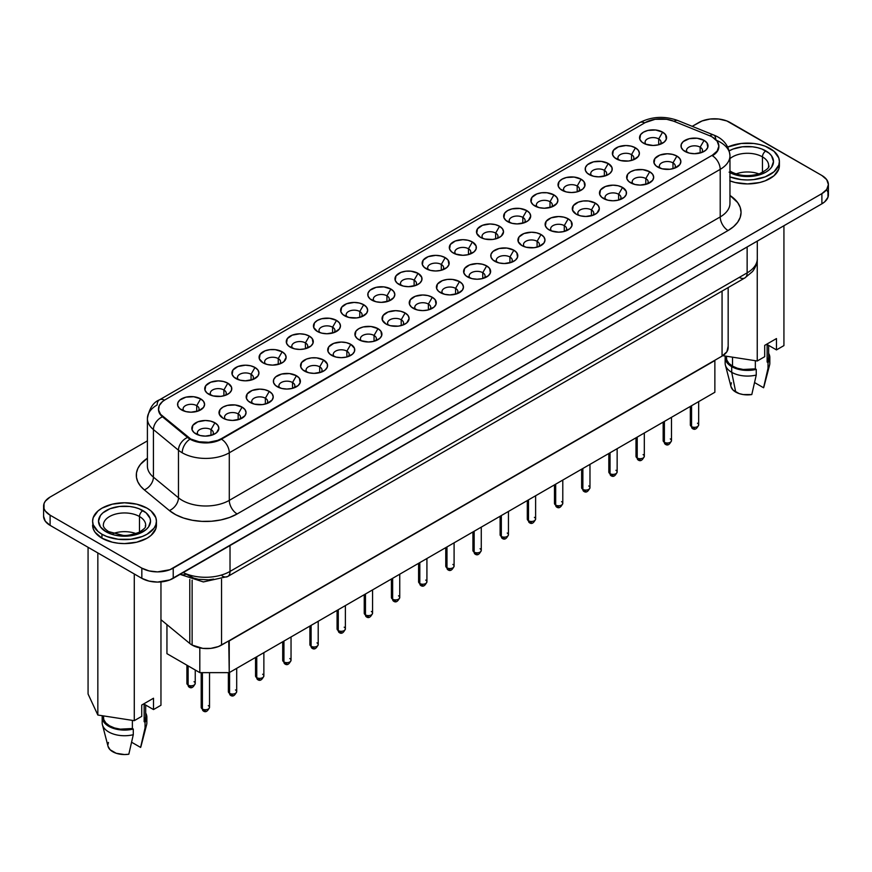 <?xml version="1.0" encoding="UTF-8"?>
<svg xmlns="http://www.w3.org/2000/svg" width="872" height="872" viewBox="0 0 872 872"><rect width="100%" height="100%" fill="white"/><g stroke="black" fill="none" stroke-linecap="round" stroke-linejoin="round"><path stroke-width="1.31" d="M135.945 533.588A21.157 12.219 0 0 0 113.077 533.588A21.157 12.219 180 0 1 135.945 533.588M103.55 523.527A21.157 12.219 180 0 1 117.753 513.597A21.157 12.219 180 0 1 139.476 516.529A21.157 12.219 180 0 1 145.679 525.173C144.142 527.113 148.774 525.936 139.095 532.323C131.541 534.939 126.091 535.931 122.767 535.299L108.553 531.582C103.114 527.942 103.212 525.598 103.354 525.173A21.157 12.219 180 0 1 116.423 513.88A21.157 12.219 180 0 1 139.476 516.529L139.476 532.127L139.476 516.529A4.861 2.801 -60 0 1 142.91 510.589A26.018 15.02 0 0 0 106.122 510.589A26.018 15.02 0 0 0 106.122 531.822A4.861 2.801 -60 0 1 108.553 531.582A4.861 2.801 120 0 0 106.122 531.822L100.476 526.95L98.503 521.205L100.476 515.461L102.885 512.856L110.057 508.714L119.442 506.469L129.59 506.469L134.473 507.33L138.964 508.714L146.147 512.856L150.028 518.273L150.529 521.205L148.545 526.95L146.147 529.544L138.964 533.697L134.473 535.081L124.511 536.226L114.559 535.081L106.122 531.822A26.018 15.02 0 0 0 142.91 531.822A26.018 15.02 0 0 0 142.91 510.589A4.861 2.801 120 0 0 139.476 516.529A21.157 12.219 180 0 1 145.482 526.808M101.948 534.231A31.915 18.421 180 0 1 92.606 521.205A31.915 18.421 180 0 1 112.303 504.18A31.915 18.421 180 0 1 147.085 508.18A31.915 18.421 180 0 1 156.426 521.205A31.915 18.421 180 0 1 136.73 538.22A31.915 18.421 180 0 1 101.948 534.231L101.948 538.198L101.948 534.231L106.787 536.52L118.287 539.278L130.746 539.278L142.245 536.52L147.085 534.231L153.995 528.258L155.815 524.802L156.426 521.205L155.815 517.608L151.052 510.97L147.085 508.18L136.73 504.18L124.511 502.784L112.303 504.18L101.948 508.18L97.98 510.97L93.217 517.608L92.606 521.205L93.217 524.802L97.98 531.44L101.948 534.231M92.606 525.173A31.915 18.421 0 0 0 101.948 538.198L112.303 542.188L118.287 543.234L124.511 543.594L136.73 542.188L147.085 538.198L151.052 535.408L155.815 528.759L156.426 525.173A31.915 18.421 0 0 1 136.73 542.188A31.915 18.421 0 0 1 101.948 538.198L95.037 532.214L93.217 528.759L92.606 521.205M758.913 173.91A21.157 12.219 0 0 0 736.055 173.91A21.157 12.219 180 0 1 758.913 173.91M729.962 172.634A26.018 15.02 0 0 0 766.303 171.904A26.018 15.02 0 0 0 765.878 150.91A4.861 2.801 120 0 0 762.444 156.862A21.157 12.219 180 0 0 729.962 158.65A21.157 12.219 180 0 1 762.444 156.862L762.444 172.46L762.444 156.862A21.157 12.219 180 0 1 768.45 167.141M729.962 171.784A4.861 2.801 -60 0 1 731.521 171.915A4.861 2.801 120 0 0 730.78 171.697M729.755 176.853L741.255 179.61L747.489 179.959L753.713 179.61L765.213 176.853L774.02 171.773L778.783 165.135L779.394 161.538L778.783 157.941L774.02 151.303L765.213 146.213L759.697 144.512L753.713 143.466L741.255 143.466L727.815 147.03A31.915 18.421 180 0 1 770.052 148.513A31.915 18.421 180 0 1 779.394 161.538A31.915 18.421 180 0 1 762.64 177.746A31.915 18.421 180 0 1 729.962 176.929M729.962 180.896A31.915 18.421 0 0 0 762.64 181.714A31.915 18.421 0 0 0 779.394 165.506L778.783 169.092L774.02 175.741L765.213 180.82L759.697 182.52L747.489 183.927L735.27 182.52L729.755 180.82M643.1 454.595A4.164 2.398 180 0 1 644.321 456.296A4.164 2.398 180 0 1 641.748 458.519A4.164 2.398 180 0 1 637.214 457.996A4.164 2.398 120 0 0 638.075 459.904L637.214 457.996A4.164 2.398 0 0 0 641.748 458.519A4.164 2.398 0 0 0 644.321 456.296C642.446 460.449 640.364 461.648 638.075 459.904L640.157 459.697M262.646 674.252A4.164 2.398 180 0 1 263.867 675.953A4.164 2.398 180 0 1 261.295 678.165A4.164 2.398 180 0 1 256.76 677.653A4.164 2.398 120 0 0 257.622 679.55L256.76 677.653A4.164 2.398 0 0 0 261.295 678.165A4.164 2.398 0 0 0 263.867 675.953C261.992 680.095 259.911 681.304 257.622 679.55L259.703 679.353M697.447 423.214A4.164 2.398 180 0 1 698.668 424.915A4.164 2.398 180 0 1 696.096 427.138A4.164 2.398 180 0 1 691.561 426.615A4.164 2.398 120 0 0 692.423 428.523L691.561 426.615A4.164 2.398 0 0 0 696.096 427.138A4.164 2.398 0 0 0 698.668 424.915C696.804 429.068 694.722 430.267 692.423 428.523L694.504 428.316M670.274 438.91A4.164 2.398 180 0 1 671.495 440.611A4.164 2.398 180 0 1 668.922 442.823A4.164 2.398 180 0 1 664.388 442.311A4.164 2.398 120 0 0 665.249 444.208L664.388 442.311A4.164 2.398 0 0 0 668.922 442.823A4.164 2.398 0 0 0 671.495 440.611C669.62 444.753 667.549 445.963 665.249 444.208L667.331 444.012M615.926 470.291A4.164 2.398 180 0 1 617.147 471.992A4.164 2.398 180 0 1 614.575 474.205A4.164 2.398 180 0 1 610.04 473.681A4.164 2.398 120 0 0 610.901 475.589L610.04 473.681A4.164 2.398 0 0 0 614.575 474.205A4.164 2.398 0 0 0 617.147 471.992C615.272 476.134 613.19 477.333 610.901 475.589L612.983 475.382M588.753 485.977A4.164 2.398 180 0 1 589.973 487.677A4.164 2.398 180 0 1 587.401 489.901A4.164 2.398 180 0 1 582.867 489.377A4.164 2.398 120 0 0 583.728 491.285L582.867 489.377A4.164 2.398 0 0 0 587.401 489.901A4.164 2.398 0 0 0 589.973 487.677C588.099 491.83 586.017 493.029 583.728 491.285L585.81 491.078M561.579 501.662A4.164 2.398 180 0 1 562.789 503.362A4.164 2.398 180 0 1 560.227 505.586A4.164 2.398 180 0 1 555.693 505.062A4.164 2.398 120 0 0 556.554 506.97L555.693 505.062A4.164 2.398 0 0 0 560.227 505.586A4.164 2.398 0 0 0 562.789 503.362C560.925 507.515 558.843 508.714 556.554 506.97L558.636 506.763M534.405 517.358A4.164 2.398 180 0 1 535.615 519.058A4.164 2.398 180 0 1 533.054 521.271A4.164 2.398 180 0 1 528.508 520.758A4.164 2.398 120 0 0 529.38 522.655L528.508 520.758A4.164 2.398 0 0 0 533.054 521.271A4.164 2.398 0 0 0 535.615 519.058C533.751 523.2 531.669 524.41 529.38 522.655L531.451 522.459M507.221 533.043A4.164 2.398 180 0 1 508.441 534.743A4.164 2.398 180 0 1 505.869 536.967A4.164 2.398 180 0 1 501.335 536.443A4.164 2.398 120 0 0 502.196 538.351L501.335 536.443A4.164 2.398 0 0 0 505.869 536.967A4.164 2.398 0 0 0 508.441 534.743C506.578 538.896 504.496 540.095 502.196 538.351L504.278 538.144M480.047 548.739A4.164 2.398 180 0 1 481.268 550.439A4.164 2.398 180 0 1 478.695 552.652A4.164 2.398 180 0 1 474.161 552.129A4.164 2.398 120 0 0 475.022 554.036L474.161 552.129A4.164 2.398 0 0 0 478.695 552.652A4.164 2.398 0 0 0 481.268 550.439C479.393 554.581 477.322 555.78 475.022 554.036L477.104 553.829M452.873 564.424A4.164 2.398 180 0 1 454.094 566.124A4.164 2.398 180 0 1 451.522 568.348A4.164 2.398 180 0 1 446.987 567.825A4.164 2.398 120 0 0 447.848 569.732L446.987 567.825A4.164 2.398 0 0 0 451.522 568.348A4.164 2.398 0 0 0 454.094 566.124C452.219 570.277 450.137 571.476 447.848 569.732L449.93 569.525M425.7 580.109A4.164 2.398 180 0 1 426.92 581.809A4.164 2.398 180 0 1 424.348 584.033A4.164 2.398 180 0 1 419.814 583.51A4.164 2.398 120 0 0 420.675 585.417L419.814 583.51A4.164 2.398 0 0 0 424.348 584.033A4.164 2.398 0 0 0 426.92 581.809C425.046 585.962 422.964 587.161 420.675 585.417L422.757 585.21M398.526 595.805A4.164 2.398 180 0 1 399.747 597.505A4.164 2.398 180 0 1 397.174 599.718A4.164 2.398 180 0 1 392.64 599.206A4.164 2.398 120 0 0 393.501 601.102L392.64 599.206A4.164 2.398 0 0 0 397.174 599.718A4.164 2.398 0 0 0 399.747 597.505C397.872 601.647 395.79 602.857 393.501 601.102L395.583 600.906M371.352 611.49A4.164 2.398 180 0 1 372.573 613.19A4.164 2.398 180 0 1 370 615.414A4.164 2.398 180 0 1 365.466 614.891A4.164 2.398 120 0 0 366.327 616.798L365.466 614.891A4.164 2.398 0 0 0 370 615.414A4.164 2.398 0 0 0 372.573 613.19C370.698 617.343 368.616 618.542 366.327 616.798L368.409 616.591M344.178 627.186A4.164 2.398 180 0 1 345.388 628.886A4.164 2.398 180 0 1 342.827 631.099A4.164 2.398 180 0 1 338.282 630.576A4.164 2.398 120 0 0 339.154 632.483L338.282 630.576A4.164 2.398 0 0 0 342.827 631.099A4.164 2.398 0 0 0 345.388 628.886C343.524 633.028 341.443 634.227 339.154 632.483L341.235 632.276M316.994 642.871A4.164 2.398 180 0 1 318.215 644.572A4.164 2.398 180 0 1 315.642 646.795A4.164 2.398 180 0 1 311.108 646.272A4.164 2.398 120 0 0 311.969 648.179L311.108 646.272A4.164 2.398 0 0 0 315.642 646.795A4.164 2.398 0 0 0 318.215 644.572C316.351 648.724 314.269 649.923 311.969 648.179L314.051 647.972M289.82 658.556A4.164 2.398 180 0 1 291.041 660.257A4.164 2.398 180 0 1 288.469 662.48A4.164 2.398 180 0 1 283.934 661.957A4.164 2.398 120 0 0 284.795 663.865L283.934 661.957A4.164 2.398 0 0 0 288.469 662.48A4.164 2.398 0 0 0 291.041 660.257C289.166 664.409 287.095 665.609 284.795 663.865L286.877 663.657M235.473 689.937A4.164 2.398 180 0 1 236.694 691.638A4.164 2.398 180 0 1 234.121 693.861A4.164 2.398 180 0 1 229.587 693.338A4.164 2.398 120 0 0 230.448 695.246L229.587 693.338A4.164 2.398 0 0 0 234.121 693.861A4.164 2.398 0 0 0 236.694 691.638C234.819 695.791 232.737 696.99 230.448 695.246L232.53 695.038M208.299 705.633A4.164 2.398 180 0 1 209.52 707.334A4.164 2.398 180 0 1 206.947 709.546A4.164 2.398 180 0 1 202.413 709.023A4.164 2.398 120 0 0 203.274 710.931L202.413 709.023A4.164 2.398 0 0 0 206.947 709.546A4.164 2.398 0 0 0 209.52 707.334C207.645 711.476 205.563 712.675 203.274 710.931L205.356 710.724M194.02 681.697A4.164 2.398 180 0 1 195.241 683.397A4.164 2.398 180 0 1 192.668 685.621A4.164 2.398 180 0 1 188.134 685.098A4.164 2.398 120 0 0 188.995 687.005L188.134 685.098A4.164 2.398 0 0 0 192.668 685.621A4.164 2.398 0 0 0 195.241 683.397C193.377 687.55 191.295 688.749 188.995 687.005L191.077 686.798M188.134 665.892L188.134 685.098L188.134 665.892M202.413 672.639L202.413 709.023L202.413 672.639M229.587 672.443L229.587 693.338L229.587 672.443M256.76 656.747L256.76 677.653L256.76 656.747M283.934 641.062L283.934 661.957L283.934 641.062M311.108 625.366L311.108 646.272L311.108 625.366M338.282 609.681L338.282 630.576L338.282 609.681M365.466 593.996L365.466 614.891L365.466 593.996M392.64 578.299L392.64 599.206L392.64 578.299M419.814 562.614L419.814 583.51L419.814 562.614M446.987 546.918L446.987 567.825L446.987 546.918M474.161 531.233L474.161 552.129L474.161 531.233M501.335 515.548L501.335 536.443L501.335 515.548M528.508 499.852L528.508 520.758L528.508 499.852M555.693 484.167L555.693 505.062L555.693 484.167M582.867 468.471L582.867 489.377L582.867 468.471M610.04 452.786L610.04 473.681L610.04 452.786M637.214 437.09L637.214 457.996L637.214 437.09M664.388 421.405L664.388 442.311L664.388 421.405M691.561 405.72L691.561 426.615L691.561 405.72M189.791 579.444L189.791 643.471A20.808 12.012 0 0 0 192.123 645.073L192.123 580.174L192.123 645.073A20.808 12.012 180 0 1 189.791 643.471L160.96 619.698L189.791 643.471L189.791 579.444M658.698 138.931A7.979 4.611 0 0 0 648.343 138.474A7.979 4.611 0 0 0 645.978 144.316A7.979 4.611 180 0 1 645.084 142.19A7.979 4.611 180 0 1 650.011 137.94A7.979 4.611 180 0 1 658.698 138.931L658.698 144.763L658.698 138.931A7.979 4.611 180 0 1 661.041 142.19A7.979 4.611 180 0 1 660.137 144.316A7.979 4.611 0 0 0 658.698 138.931L662.622 132.141L658.698 138.931M643.492 143.182L643.492 143.182A13.527 7.815 180 0 1 643.492 132.141A13.527 7.815 180 0 1 662.622 132.141L665.554 134.669L666.328 139.182L664.311 142.005L658.24 144.872L653.063 145.471L645.542 144.153L641.814 142.005L639.786 139.182L640.56 134.669L643.492 132.141L647.885 130.44L655.7 130.004L662.622 132.141A13.527 7.815 180 0 1 662.622 143.182A13.527 7.815 180 0 1 643.492 143.182M631.524 154.627A7.979 4.611 0 0 0 621.169 154.17A7.979 4.611 0 0 0 618.804 160.001A7.979 4.611 180 0 1 617.91 157.887A7.979 4.611 180 0 1 622.826 153.625A7.979 4.611 180 0 1 631.524 154.627L631.524 160.448L631.524 154.627A7.979 4.611 180 0 1 633.857 157.887A7.979 4.611 180 0 1 632.963 160.001A7.979 4.611 0 0 0 631.524 154.627L635.448 147.826L631.524 154.627M616.319 158.868L616.319 158.868A13.527 7.815 180 0 1 616.319 147.826A13.527 7.815 180 0 1 635.448 147.826L638.38 150.365L639.416 153.352L638.38 156.339L633.399 159.849L628.527 161.015L620.711 160.568L614.64 157.69L612.613 154.878L613.387 150.365L618.368 146.856L625.878 145.537L631.056 146.136L635.448 147.826A13.527 7.815 180 0 1 635.448 158.868A13.527 7.815 180 0 1 616.319 158.868L616.319 158.868M604.351 170.312A7.979 4.611 0 0 0 593.996 169.855A7.979 4.611 0 0 0 591.63 175.697A7.979 4.611 180 0 1 590.726 173.572A7.979 4.611 180 0 1 595.652 169.321A7.979 4.611 180 0 1 604.351 170.312L604.351 176.133L604.351 170.312A7.979 4.611 180 0 1 606.683 173.572A7.979 4.611 180 0 1 605.789 175.697A7.979 4.611 0 0 0 604.351 170.312L608.274 163.522L604.351 170.312M589.145 174.564L589.145 174.564A13.527 7.815 180 0 1 589.145 163.522A13.527 7.815 180 0 1 608.274 163.522L611.981 167.511L611.981 170.563L609.953 173.375L606.225 175.534L598.704 176.853L593.527 176.253L587.456 173.375L585.439 170.563L585.439 167.511L587.456 164.699L593.527 161.821L601.342 161.385L608.274 163.522A13.527 7.815 180 0 1 608.274 174.564A13.527 7.815 180 0 1 589.145 174.564M577.177 186.009A7.979 4.611 0 0 0 566.822 185.551A7.979 4.611 0 0 0 564.457 191.382A7.979 4.611 180 0 1 563.552 189.257A7.979 4.611 180 0 1 568.479 185.006A7.979 4.611 180 0 1 577.177 186.009L577.177 191.829L577.177 186.009A7.979 4.611 180 0 1 579.509 189.257A7.979 4.611 180 0 1 578.616 191.382A7.979 4.611 0 0 0 577.177 186.009L581.101 179.207L577.177 186.009M561.971 190.249L561.971 190.249A13.527 7.815 180 0 1 561.971 179.207A13.527 7.815 180 0 1 581.101 179.207L584.033 181.736L584.796 186.248L582.779 189.071L576.708 191.949L571.531 192.538L566.353 191.949L560.282 189.071L558.265 186.248L559.039 181.736L561.971 179.207L566.353 177.517L574.168 177.071L581.101 179.207A13.527 7.815 180 0 1 581.101 190.249A13.527 7.815 180 0 1 561.971 190.249M550.003 201.694A7.979 4.611 0 0 0 539.637 201.236A7.979 4.611 0 0 0 537.283 207.078A7.979 4.611 180 0 1 536.378 204.953A7.979 4.611 180 0 1 541.305 200.691A7.979 4.611 180 0 1 550.003 201.694L550.003 207.514L550.003 201.694A7.979 4.611 180 0 1 552.336 204.953A7.979 4.611 180 0 1 551.431 207.078A7.979 4.611 0 0 0 550.003 201.694L553.927 194.892L550.003 201.694M534.798 205.945A13.527 7.815 180 0 1 534.787 205.945A13.527 7.815 180 0 1 534.798 194.892A13.527 7.815 180 0 1 553.927 194.892L556.859 197.432L557.884 200.418L556.859 203.405L551.878 206.915L544.357 208.234L539.179 207.634L533.108 204.757L531.092 201.944L531.855 197.432L536.847 193.922L541.719 192.756L546.995 192.756L553.927 194.892A13.527 7.815 180 0 1 553.927 205.945A13.527 7.815 180 0 1 534.798 205.945L534.787 205.945M522.818 217.379A7.979 4.611 0 0 0 512.464 216.921A7.979 4.611 0 0 0 510.098 222.763A7.979 4.611 180 0 1 509.204 220.638A7.979 4.611 180 0 1 514.131 216.387A7.979 4.611 180 0 1 522.818 217.379L522.818 223.21L522.818 217.379A7.979 4.611 180 0 1 525.162 220.638A7.979 4.611 180 0 1 524.257 222.763A7.979 4.611 0 0 0 522.818 217.379L526.743 210.588L522.818 217.379M507.613 221.63L507.613 221.63A13.527 7.815 180 0 1 507.613 210.588A13.527 7.815 180 0 1 526.743 210.588L529.675 213.117L530.71 216.103L528.432 220.453L524.693 222.6L517.183 223.919L512.006 223.319L505.934 220.453L503.918 217.629L504.681 213.117L507.613 210.588L512.006 208.888L519.821 208.452L526.743 210.588A13.527 7.815 180 0 1 526.743 221.63A13.527 7.815 180 0 1 507.613 221.63M495.645 233.075A7.979 4.611 0 0 0 485.29 232.617A7.979 4.611 0 0 0 482.925 238.448A7.979 4.611 180 0 1 482.031 236.334A7.979 4.611 180 0 1 486.958 232.072A7.979 4.611 180 0 1 495.645 233.075L495.645 238.895L495.645 233.075A7.979 4.611 180 0 1 497.988 236.334A7.979 4.611 180 0 1 497.084 238.448A7.979 4.611 0 0 0 495.645 233.075L499.569 226.273L495.645 233.075M480.439 237.326A13.527 7.815 180 0 1 480.439 237.315A13.527 7.815 180 0 1 480.439 226.273A13.527 7.815 180 0 1 499.569 226.273L502.501 228.813L503.536 231.799L501.258 236.138L497.52 238.296L492.647 239.462L484.832 239.015L480.439 237.326L476.744 233.325L477.507 228.813L482.488 225.303L490.01 223.984L495.187 224.584L499.569 226.273A13.527 7.815 180 0 1 499.569 237.315A13.527 7.815 180 0 1 480.439 237.326L480.439 237.315M468.471 248.76A7.979 4.611 0 0 0 458.116 248.302A7.979 4.611 0 0 0 455.751 254.144A7.979 4.611 180 0 1 454.857 252.019A7.979 4.611 180 0 1 459.784 247.768A7.979 4.611 180 0 1 468.471 248.76L468.471 254.58L468.471 248.76A7.979 4.611 180 0 1 470.815 252.019A7.979 4.611 180 0 1 469.91 254.144A7.979 4.611 0 0 0 468.471 248.76L472.395 241.969L468.471 248.76M453.266 253.011L453.266 253.011A13.527 7.815 180 0 1 453.266 241.969A13.527 7.815 180 0 1 472.395 241.969L476.101 245.959L476.101 249.011L474.085 251.823L468.013 254.7L462.836 255.3L455.315 253.981L451.587 251.823L449.56 249.011L450.334 244.498L455.315 240.988L462.836 239.68L468.013 240.269L472.395 241.969A13.527 7.815 180 0 1 472.395 253.011A13.527 7.815 180 0 1 453.266 253.011L453.266 253.011M441.297 264.456A7.979 4.611 0 0 0 430.942 263.998A7.979 4.611 0 0 0 428.577 269.83A7.979 4.611 180 0 1 427.683 267.704A7.979 4.611 180 0 1 432.599 263.453A7.979 4.611 180 0 1 441.297 264.456L441.297 270.276L441.297 264.456A7.979 4.611 180 0 1 443.63 267.704A7.979 4.611 180 0 1 442.736 269.83A7.979 4.611 0 0 0 441.297 264.456L445.221 257.654L441.297 264.456M426.092 268.696L426.092 268.696A13.527 7.815 180 0 1 426.092 257.654A13.527 7.815 180 0 1 445.221 257.654L448.154 260.183L448.927 264.696L446.9 267.519L440.829 270.396L435.651 270.985L430.485 270.396L424.413 267.519L422.386 264.696L423.16 260.183L428.141 256.684L435.651 255.365L440.829 255.965L445.221 257.654A13.527 7.815 180 0 1 445.221 268.696A13.527 7.815 180 0 1 426.092 268.696M414.124 280.141A7.979 4.611 0 0 0 403.769 279.683A7.979 4.611 0 0 0 401.403 285.526A7.979 4.611 180 0 1 400.499 283.4A7.979 4.611 180 0 1 405.425 279.138A7.979 4.611 180 0 1 414.124 280.141L414.124 285.962L414.124 280.141A7.979 4.611 180 0 1 416.456 283.4A7.979 4.611 180 0 1 415.563 285.526A7.979 4.611 0 0 0 414.124 280.141L418.048 273.339L414.124 280.141M398.918 284.392L398.918 284.392A13.527 7.815 180 0 1 398.918 273.339A13.527 7.815 180 0 1 418.048 273.339L421.754 277.34L421.754 280.392L419.726 283.204L415.998 285.362L408.478 286.681L403.3 286.081L397.229 283.204L395.212 280.392L395.986 275.879L400.967 272.369L405.84 271.203L411.115 271.203L418.048 273.339A13.527 7.815 180 0 1 418.048 284.392A13.527 7.815 180 0 1 398.918 284.392L398.918 284.392M386.95 295.826A7.979 4.611 0 0 0 376.595 295.368A7.979 4.611 0 0 0 374.23 301.211A7.979 4.611 180 0 1 373.325 299.085A7.979 4.611 180 0 1 378.252 294.834A7.979 4.611 180 0 1 386.95 295.826L386.95 301.658L386.95 295.826A7.979 4.611 180 0 1 389.283 299.085A7.979 4.611 180 0 1 388.389 301.211A7.979 4.611 0 0 0 386.95 295.826L390.874 289.035L386.95 295.826M371.745 300.077L371.745 300.077A13.527 7.815 180 0 1 371.745 289.035A13.527 7.815 180 0 1 390.874 289.035L393.806 291.564L394.831 294.551L393.806 297.548L388.825 301.047L381.304 302.366L376.126 301.767L370.055 298.9L368.038 296.077L368.038 293.036L370.055 290.213L376.126 287.335L383.942 286.899L390.874 289.035A13.527 7.815 180 0 1 390.874 300.077A13.527 7.815 180 0 1 371.745 300.077M359.776 311.522A7.979 4.611 0 0 0 349.421 311.064A7.979 4.611 0 0 0 347.056 316.896A7.979 4.611 180 0 1 346.151 314.781A7.979 4.611 180 0 1 351.078 310.519A7.979 4.611 180 0 1 359.776 311.522L359.776 317.343L359.776 311.522A7.979 4.611 180 0 1 362.109 314.781A7.979 4.611 180 0 1 361.215 316.896A7.979 4.611 0 0 0 359.776 311.522L363.7 304.72L359.776 311.522M344.571 315.773L344.571 315.773A13.527 7.815 180 0 1 344.571 304.72A13.527 7.815 180 0 1 363.7 304.72L366.632 307.26L367.657 310.247L366.632 313.233L361.651 316.743L356.768 317.909L348.953 317.463L342.881 314.585L340.865 311.773L341.639 307.26L346.62 303.75L354.13 302.431L359.308 303.031L363.7 304.72A13.527 7.815 180 0 1 363.7 315.773A13.527 7.815 180 0 1 344.571 315.773M332.592 327.207A7.979 4.611 0 0 0 322.237 326.749A7.979 4.611 0 0 0 319.882 332.592A7.979 4.611 180 0 1 318.978 330.466A7.979 4.611 180 0 1 323.904 326.215A7.979 4.611 180 0 1 332.592 327.207L332.592 333.028L332.592 327.207A7.979 4.611 180 0 1 334.935 330.466A7.979 4.611 180 0 1 334.031 332.592A7.979 4.611 0 0 0 332.592 327.207L336.516 320.416L332.592 327.207M317.386 331.458L317.386 331.458A13.527 7.815 180 0 1 317.386 320.416A13.527 7.815 180 0 1 336.516 320.416L339.459 322.945L340.483 325.932L339.459 328.918L334.467 332.428L326.956 333.747L321.779 333.148L317.386 331.458L313.691 327.458L314.454 322.945L317.386 320.416L321.779 318.716L329.594 318.28L336.516 320.416A13.527 7.815 180 0 1 336.516 331.458A13.527 7.815 180 0 1 317.386 331.458L317.386 331.458M305.418 342.903A7.979 4.611 0 0 0 295.063 342.445A7.979 4.611 0 0 0 292.698 348.277A7.979 4.611 180 0 1 291.804 346.151A7.979 4.611 180 0 1 296.731 341.9A7.979 4.611 180 0 1 305.418 342.903L305.418 348.724L305.418 342.903A7.979 4.611 180 0 1 307.762 346.151A7.979 4.611 180 0 1 306.857 348.277A7.979 4.611 0 0 0 305.418 342.903L309.342 336.102L305.418 342.903M290.213 347.143L290.213 347.143A13.527 7.815 180 0 1 290.213 336.102A13.527 7.815 180 0 1 309.342 336.102L312.274 338.63L313.048 343.143L311.032 345.966L304.96 348.844L299.783 349.432L294.605 348.844L288.534 345.966L286.517 343.143L287.28 338.63L292.262 335.131L299.783 333.812L304.96 334.412L309.342 336.102A13.527 7.815 180 0 1 309.342 347.143A13.527 7.815 180 0 1 290.213 347.143M278.244 358.588A7.979 4.611 0 0 0 267.889 358.13A7.979 4.611 0 0 0 265.524 363.973A7.979 4.611 180 0 1 264.63 361.847A7.979 4.611 180 0 1 269.557 357.585A7.979 4.611 180 0 1 278.244 358.588L278.244 364.409L278.244 358.588A7.979 4.611 180 0 1 280.588 361.847A7.979 4.611 180 0 1 279.683 363.973A7.979 4.611 0 0 0 278.244 358.588L282.168 351.787L278.244 358.588M263.039 362.839L263.039 362.839A13.527 7.815 180 0 1 263.039 351.787A13.527 7.815 180 0 1 282.168 351.787L285.1 354.326L286.136 357.313L283.858 361.651L280.119 363.809L272.609 365.128L267.432 364.529L263.039 362.839L259.333 358.839L260.107 354.326L265.088 350.817L269.971 349.65L275.247 349.65L282.168 351.787A13.527 7.815 180 0 1 282.168 362.839A13.527 7.815 180 0 1 263.039 362.839M251.071 374.273A7.979 4.611 0 0 0 240.716 373.816A7.979 4.611 0 0 0 238.35 379.658A7.979 4.611 180 0 1 237.457 377.532A7.979 4.611 180 0 1 242.372 373.281A7.979 4.611 180 0 1 251.071 374.273L251.071 380.105L251.071 374.273A7.979 4.611 180 0 1 253.403 377.532A7.979 4.611 180 0 1 252.509 379.658A7.979 4.611 0 0 0 251.071 374.273L254.995 367.483L251.071 374.273M235.865 378.524L235.865 378.524A13.527 7.815 180 0 1 235.865 367.483A13.527 7.815 180 0 1 254.995 367.483L257.927 370.011L258.962 372.998L257.927 375.995L252.945 379.494L245.435 380.813L240.258 380.214L234.187 377.347L232.159 374.524L232.933 370.011L237.914 366.513L245.435 365.194L250.602 365.793L254.995 367.483A13.527 7.815 180 0 1 254.995 378.524A13.527 7.815 180 0 1 235.865 378.524L235.865 378.524M223.897 389.969A7.979 4.611 0 0 0 213.542 389.512A7.979 4.611 0 0 0 211.177 395.343A7.979 4.611 180 0 1 210.272 393.228A7.979 4.611 180 0 1 215.199 388.967A7.979 4.611 180 0 1 223.897 389.969L223.897 395.79L223.897 389.969A7.979 4.611 180 0 1 226.23 393.228A7.979 4.611 180 0 1 225.336 395.343A7.979 4.611 0 0 0 223.897 389.969L227.821 383.168L223.897 389.969M208.691 394.22L208.691 394.22A13.527 7.815 180 0 1 208.691 383.168A13.527 7.815 180 0 1 227.821 383.168L231.527 387.168L231.527 390.22L229.5 393.032L225.772 395.19L220.889 396.357L213.073 395.91L207.002 393.032L204.985 390.22L205.759 385.707L210.741 382.198L218.251 380.879L223.428 381.478L227.821 383.168A13.527 7.815 180 0 1 227.821 394.22A13.527 7.815 180 0 1 208.691 394.22M196.723 405.654A7.979 4.611 0 0 0 186.368 405.197A7.979 4.611 0 0 0 184.003 411.039A7.979 4.611 180 0 1 183.098 408.913A7.979 4.611 180 0 1 188.025 404.663A7.979 4.611 180 0 1 196.723 405.654L196.723 411.486L196.723 405.654A7.979 4.611 180 0 1 199.056 408.913A7.979 4.611 180 0 1 198.162 411.039A7.979 4.611 0 0 0 196.723 405.654L200.647 398.864L196.723 405.654M181.518 409.905L181.518 409.905A13.527 7.815 180 0 1 181.518 398.864A13.527 7.815 180 0 1 200.647 398.864L203.579 401.393L204.604 404.379L203.579 407.366L198.598 410.876L191.077 412.194L185.9 411.595L179.828 408.717L177.812 405.905L177.812 402.853L179.828 400.041L185.9 397.163L193.715 396.727L200.647 398.864A13.527 7.815 180 0 1 200.647 409.905A13.527 7.815 180 0 1 181.518 409.905L181.518 409.905M700.151 147.172A7.979 4.611 0 0 0 689.796 146.714A7.979 4.611 0 0 0 687.43 152.556A7.979 4.611 180 0 1 686.526 150.431A7.979 4.611 180 0 1 691.452 146.18A7.979 4.611 180 0 1 700.151 147.172L700.151 153.003L700.151 147.172A7.979 4.611 180 0 1 702.483 150.431A7.979 4.611 180 0 1 701.589 152.556A7.979 4.611 0 0 0 700.151 147.172L704.075 140.381L700.151 147.172M684.945 151.423L684.945 151.423A13.527 7.815 180 0 1 684.945 140.381A13.527 7.815 180 0 1 704.075 140.381L707.007 142.91L707.781 147.423L705.753 150.246L702.025 152.393L694.504 153.712L689.327 153.112L683.256 150.246L681.239 147.423L681.239 144.381L683.256 141.558L689.327 138.692L697.142 138.245L704.075 140.381A13.527 7.815 180 0 1 704.075 151.423A13.527 7.815 180 0 1 684.945 151.423L684.945 151.423M672.977 162.868A7.979 4.611 0 0 0 662.622 162.41A7.979 4.611 0 0 0 660.257 168.242A7.979 4.611 180 0 1 659.352 166.127A7.979 4.611 180 0 1 664.279 161.865A7.979 4.611 180 0 1 672.977 162.868L672.977 168.688L672.977 162.868A7.979 4.611 180 0 1 675.309 166.127A7.979 4.611 180 0 1 674.416 168.252A7.979 4.611 0 0 0 672.977 162.868L676.901 156.066L672.977 162.868M657.771 167.119L657.771 167.119A13.527 7.815 180 0 1 657.771 156.066A13.527 7.815 180 0 1 676.901 156.066L679.833 158.606L680.858 161.593L679.833 164.579L674.852 168.089L669.969 169.255L662.153 168.808L656.082 165.931L654.065 163.119L654.839 158.606L659.821 155.096L667.331 153.777L672.508 154.377L676.901 156.066A13.527 7.815 180 0 1 676.901 167.119A13.527 7.815 180 0 1 657.771 167.119M645.803 178.553A7.979 4.611 0 0 0 635.437 178.095A7.979 4.611 0 0 0 633.083 183.938A7.979 4.611 180 0 1 632.178 181.812A7.979 4.611 180 0 1 637.105 177.561A7.979 4.611 180 0 1 645.803 178.553L645.803 184.384L645.803 178.553A7.979 4.611 180 0 1 648.136 181.812A7.979 4.611 180 0 1 647.231 183.938A7.979 4.611 0 0 0 645.803 178.553L649.727 171.762L645.803 178.553M630.598 182.804A13.527 7.815 180 0 1 630.587 182.804A13.527 7.815 180 0 1 630.598 171.762A13.527 7.815 180 0 1 649.727 171.762L652.659 174.291L653.684 177.278L652.659 180.275L647.678 183.774L640.157 185.093L634.98 184.493L628.908 181.616L626.892 178.804L627.655 174.291L630.598 171.762L634.98 170.062L642.795 169.626L649.727 171.762A13.527 7.815 180 0 1 649.727 182.804A13.527 7.815 180 0 1 630.598 182.804M618.619 194.249A7.979 4.611 0 0 0 608.264 193.791A7.979 4.611 0 0 0 605.898 199.623A7.979 4.611 180 0 1 605.005 197.497A7.979 4.611 180 0 1 609.931 193.246A7.979 4.611 180 0 1 618.619 194.249L618.619 200.07L618.619 194.249A7.979 4.611 180 0 1 620.962 197.497A7.979 4.611 180 0 1 620.057 199.623A7.979 4.611 0 0 0 618.619 194.249L622.543 187.447L618.619 194.249M603.413 198.489L603.413 198.489A13.527 7.815 180 0 1 603.413 187.447A13.527 7.815 180 0 1 622.543 187.447L626.249 191.448L626.249 194.5L624.232 197.312L618.161 200.189L612.983 200.778L607.806 200.189L601.735 197.312L599.718 194.5L600.481 189.987L605.462 186.477L612.983 185.158L618.161 185.758L622.543 187.447A13.527 7.815 180 0 1 622.543 198.489A13.527 7.815 180 0 1 603.413 198.489L603.413 198.489M591.445 209.934A7.979 4.611 0 0 0 581.09 209.476A7.979 4.611 0 0 0 578.725 215.319A7.979 4.611 180 0 1 577.831 213.193A7.979 4.611 180 0 1 582.758 208.931A7.979 4.611 180 0 1 591.445 209.934L591.445 215.755L591.445 209.934A7.979 4.611 180 0 1 593.788 213.193A7.979 4.611 180 0 1 592.884 215.319A7.979 4.611 0 0 0 591.445 209.934L595.369 203.132L591.445 209.934M576.239 214.185L576.239 214.185A13.527 7.815 180 0 1 576.239 203.132A13.527 7.815 180 0 1 595.369 203.132L598.301 205.672L599.337 208.659L597.058 212.997L593.32 215.155L585.81 216.474L580.632 215.875L576.239 214.185L572.544 210.185L573.307 205.672L578.289 202.162L583.172 200.996L588.447 200.996L595.369 203.132A13.527 7.815 180 0 1 595.369 214.185A13.527 7.815 180 0 1 576.239 214.185M564.271 225.619A7.979 4.611 0 0 0 553.916 225.161A7.979 4.611 0 0 0 551.551 231.004A7.979 4.611 180 0 1 550.657 228.878A7.979 4.611 180 0 1 555.584 224.627A7.979 4.611 180 0 1 564.271 225.619L564.271 231.451L564.271 225.619A7.979 4.611 180 0 1 566.615 228.878A7.979 4.611 180 0 1 565.71 231.004A7.979 4.611 0 0 0 564.271 225.619L568.195 218.828L564.271 225.619M549.066 229.87L549.066 229.87A13.527 7.815 180 0 1 549.066 218.828A13.527 7.815 180 0 1 568.195 218.828L571.127 221.357L571.901 225.87L569.885 228.693L563.813 231.56L558.636 232.159L551.115 230.84L547.387 228.693L545.36 225.87L546.134 221.357L551.115 217.858L558.636 216.539L563.813 217.139L568.195 218.828A13.527 7.815 180 0 1 568.195 229.87A13.527 7.815 180 0 1 549.066 229.87L549.066 229.87M537.098 241.315A7.979 4.611 0 0 0 526.743 240.857A7.979 4.611 0 0 0 524.377 246.7A7.979 4.611 180 0 1 523.483 244.574A7.979 4.611 180 0 1 528.399 240.312A7.979 4.611 180 0 1 537.098 241.315L537.098 247.136L537.098 241.315A7.979 4.611 180 0 1 539.43 244.574A7.979 4.611 180 0 1 538.536 246.7A7.979 4.611 0 0 0 537.098 241.315L541.022 234.514L537.098 241.315M521.892 245.566L521.892 245.566A13.527 7.815 180 0 1 521.892 234.514A13.527 7.815 180 0 1 541.022 234.514L543.954 237.053L544.989 240.04L543.954 243.026L538.972 246.536L534.1 247.703L526.285 247.256L521.892 245.566L518.186 241.566L518.96 237.053L523.941 233.543L531.451 232.225L536.629 232.824L541.022 234.514A13.527 7.815 180 0 1 541.022 245.566A13.527 7.815 180 0 1 521.892 245.566L521.892 245.566M509.924 257A7.979 4.611 0 0 0 499.569 256.542A7.979 4.611 0 0 0 497.204 262.385A7.979 4.611 180 0 1 496.299 260.259A7.979 4.611 180 0 1 501.226 256.008A7.979 4.611 180 0 1 509.924 257L509.924 262.832L509.924 257A7.979 4.611 180 0 1 512.256 260.259A7.979 4.611 180 0 1 511.363 262.385A7.979 4.611 0 0 0 509.924 257L513.848 250.21L509.924 257M494.718 261.251L494.718 261.251A13.527 7.815 180 0 1 494.718 250.21A13.527 7.815 180 0 1 513.848 250.21L516.78 252.738L517.554 257.251L515.526 260.063L511.799 262.221L504.278 263.54L499.1 262.941L493.029 260.063L491.012 257.251L491.012 254.21L493.029 251.387L499.1 248.509L506.915 248.073L513.848 250.21A13.527 7.815 180 0 1 513.848 261.251A13.527 7.815 180 0 1 494.718 261.251M482.75 272.696A7.979 4.611 0 0 0 472.395 272.238A7.979 4.611 0 0 0 470.03 278.07A7.979 4.611 180 0 1 469.125 275.944A7.979 4.611 180 0 1 474.052 271.693A7.979 4.611 180 0 1 482.75 272.696L482.75 278.517L482.75 272.696A7.979 4.611 180 0 1 485.083 275.944A7.979 4.611 180 0 1 484.189 278.07A7.979 4.611 0 0 0 482.75 272.696L486.674 265.895L482.75 272.696M467.545 276.936L467.545 276.936A13.527 7.815 180 0 1 467.545 265.895A13.527 7.815 180 0 1 486.674 265.895L489.606 268.434L490.369 272.947L488.353 275.759L482.281 278.637L477.104 279.225L471.926 278.637L465.855 275.759L463.839 272.947L464.613 268.434L469.594 264.925L477.104 263.606L482.281 264.205L486.674 265.895A13.527 7.815 180 0 1 486.674 276.936A13.527 7.815 180 0 1 467.545 276.936L467.545 276.936M455.576 288.381A7.979 4.611 0 0 0 445.211 287.923A7.979 4.611 0 0 0 442.856 293.766A7.979 4.611 180 0 1 441.951 291.64A7.979 4.611 180 0 1 446.878 287.378A7.979 4.611 180 0 1 455.576 288.381L455.576 294.202L455.576 288.381A7.979 4.611 180 0 1 457.909 291.64A7.979 4.611 180 0 1 457.015 293.766A7.979 4.611 0 0 0 455.576 288.381L459.5 281.58L455.576 288.381M440.371 292.632L440.371 292.632A13.527 7.815 180 0 1 440.371 281.58A13.527 7.815 180 0 1 459.5 281.58L462.433 284.119L463.457 287.106L462.433 290.093L457.451 293.602L449.93 294.921L444.753 294.322L438.681 291.444L436.665 288.632L437.428 284.119L442.42 280.61L447.292 279.443L452.568 279.443L459.5 281.58A13.527 7.815 180 0 1 459.5 292.632A13.527 7.815 180 0 1 440.371 292.632L440.371 292.632M428.392 304.066A7.979 4.611 0 0 0 418.037 303.609A7.979 4.611 0 0 0 415.672 309.451A7.979 4.611 180 0 1 414.778 307.326A7.979 4.611 180 0 1 419.705 303.075A7.979 4.611 180 0 1 428.392 304.066L428.392 309.898L428.392 304.066A7.979 4.611 180 0 1 430.735 307.326A7.979 4.611 180 0 1 429.831 309.451A7.979 4.611 0 0 0 428.392 304.066L432.316 297.276L428.392 304.066M413.186 308.317L413.186 308.317A13.527 7.815 180 0 1 413.186 297.276A13.527 7.815 180 0 1 432.316 297.276L435.259 299.805L436.022 304.317L434.005 307.14L427.934 310.018L422.757 310.606L417.579 310.018L411.508 307.14L409.491 304.317L410.254 299.805L415.236 296.306L422.757 294.987L427.934 295.586L432.316 297.276A13.527 7.815 180 0 1 432.316 308.317A13.527 7.815 180 0 1 413.186 308.317M401.218 319.762A7.979 4.611 0 0 0 390.863 319.305A7.979 4.611 0 0 0 388.498 325.147A7.979 4.611 180 0 1 387.604 323.022A7.979 4.611 180 0 1 392.531 318.76A7.979 4.611 180 0 1 401.218 319.762L401.218 325.583L401.218 319.762A7.979 4.611 180 0 1 403.562 323.022A7.979 4.611 180 0 1 402.657 325.147A7.979 4.611 0 0 0 401.218 319.762L405.142 312.961L401.218 319.762M386.013 324.013L386.013 324.013A13.527 7.815 180 0 1 386.013 312.961A13.527 7.815 180 0 1 405.142 312.961L408.074 315.5L409.11 318.487L406.832 322.825L403.093 324.983L398.221 326.15L390.405 325.703L386.013 324.013L382.318 320.013L383.081 315.5L388.062 311.991L395.583 310.672L400.76 311.271L405.142 312.961A13.527 7.815 180 0 1 405.142 324.013A13.527 7.815 180 0 1 386.013 324.013L386.013 324.013M374.044 335.448A7.979 4.611 0 0 0 363.689 334.99A7.979 4.611 0 0 0 361.324 340.832A7.979 4.611 180 0 1 360.43 338.707A7.979 4.611 180 0 1 365.357 334.456A7.979 4.611 180 0 1 374.044 335.448L374.044 341.279L374.044 335.448A7.979 4.611 180 0 1 376.388 338.707A7.979 4.611 180 0 1 375.483 340.832A7.979 4.611 0 0 0 374.044 335.448L377.968 328.657L374.044 335.448M358.839 339.699L358.839 339.699A13.527 7.815 180 0 1 358.839 328.657A13.527 7.815 180 0 1 377.968 328.657L380.901 331.186L381.674 335.698L379.658 338.51L373.587 341.388L368.409 341.988L360.888 340.669L357.16 338.51L355.133 335.698L355.907 331.186L358.839 328.657L363.232 326.956L371.047 326.52L377.968 328.657A13.527 7.815 180 0 1 377.968 339.699A13.527 7.815 180 0 1 358.839 339.699M346.871 351.144A7.979 4.611 0 0 0 336.516 350.686A7.979 4.611 0 0 0 334.15 356.517A7.979 4.611 180 0 1 333.257 354.392A7.979 4.611 180 0 1 338.173 350.141A7.979 4.611 180 0 1 346.871 351.144L346.871 356.964L346.871 351.144A7.979 4.611 180 0 1 349.203 354.392A7.979 4.611 180 0 1 348.31 356.517A7.979 4.611 0 0 0 346.871 351.144L350.795 344.342L346.871 351.144M331.665 355.384L331.665 355.384A13.527 7.815 180 0 1 331.665 344.342A13.527 7.815 180 0 1 350.795 344.342L354.501 348.342L354.501 351.394L352.473 354.206L346.402 357.084L341.235 357.673L336.058 357.084L329.987 354.206L327.959 351.394L328.733 346.882L333.714 343.372L341.235 342.053L346.402 342.652L350.795 344.342A13.527 7.815 180 0 1 350.795 355.384A13.527 7.815 180 0 1 331.665 355.384M319.697 366.829A7.979 4.611 0 0 0 309.342 366.371A7.979 4.611 0 0 0 306.977 372.213A7.979 4.611 180 0 1 306.072 370.088A7.979 4.611 180 0 1 310.999 365.826A7.979 4.611 180 0 1 319.697 366.829L319.697 372.649L319.697 366.829A7.979 4.611 180 0 1 322.03 370.088A7.979 4.611 180 0 1 321.136 372.213A7.979 4.611 0 0 0 319.697 366.829L323.621 360.027L319.697 366.829M304.492 371.08L304.492 371.08A13.527 7.815 180 0 1 304.492 360.027A13.527 7.815 180 0 1 323.621 360.027L327.327 364.027L327.327 367.079L325.3 369.892L321.572 372.05L314.051 373.369L308.873 372.769L302.802 369.892L300.786 367.079L301.559 362.567L306.541 359.057L311.413 357.891L316.689 357.891L323.621 360.027A13.527 7.815 180 0 1 323.621 371.08A13.527 7.815 180 0 1 304.492 371.08L304.492 371.08M292.523 382.514A7.979 4.611 0 0 0 282.168 382.056A7.979 4.611 0 0 0 279.803 387.898A7.979 4.611 180 0 1 278.898 385.773A7.979 4.611 180 0 1 283.825 381.522A7.979 4.611 180 0 1 292.523 382.514L292.523 388.345L292.523 382.514A7.979 4.611 180 0 1 294.856 385.773A7.979 4.611 180 0 1 293.962 387.898A7.979 4.611 0 0 0 292.523 382.514L296.447 375.723L292.523 382.514M277.318 386.765L277.318 386.765A13.527 7.815 180 0 1 277.318 375.723A13.527 7.815 180 0 1 296.447 375.723L299.379 378.252L300.142 382.764L298.126 385.588L292.055 388.465L286.877 389.054L281.7 388.465L275.628 385.588L273.612 382.764L273.612 379.723L275.628 376.9L281.7 374.034L289.515 373.587L296.447 375.723A13.527 7.815 180 0 1 296.447 386.765A13.527 7.815 180 0 1 277.318 386.765M265.35 398.21A7.979 4.611 0 0 0 254.995 397.752A7.979 4.611 0 0 0 252.629 403.594A7.979 4.611 180 0 1 251.725 401.469A7.979 4.611 180 0 1 256.651 397.207A7.979 4.611 180 0 1 265.35 398.21L265.35 404.03L265.35 398.21A7.979 4.611 180 0 1 267.682 401.469A7.979 4.611 180 0 1 266.788 403.594A7.979 4.611 0 0 0 265.35 398.21L269.274 391.408L265.35 398.21M250.144 402.461L250.144 402.461A13.527 7.815 180 0 1 250.144 391.408A13.527 7.815 180 0 1 269.274 391.408L272.206 393.948L273.23 396.934L272.206 399.921L267.224 403.431L262.341 404.597L254.526 404.15L248.455 401.273L246.438 398.46L247.212 393.948L252.193 390.438L259.703 389.119L264.881 389.719L269.274 391.408A13.527 7.815 180 0 1 269.274 402.461A13.527 7.815 180 0 1 250.144 402.461L250.144 402.461M238.165 413.895A7.979 4.611 0 0 0 227.81 413.437A7.979 4.611 0 0 0 225.456 419.279A7.979 4.611 180 0 1 224.551 417.154A7.979 4.611 180 0 1 229.478 412.903A7.979 4.611 180 0 1 238.165 413.895L238.165 419.726L238.165 413.895A7.979 4.611 180 0 1 240.509 417.154A7.979 4.611 180 0 1 239.604 419.279A7.979 4.611 0 0 0 238.165 413.895L242.089 407.104L238.165 413.895M222.96 418.146L222.96 418.146A13.527 7.815 180 0 1 222.96 407.104A13.527 7.815 180 0 1 242.089 407.104L245.032 409.633L246.057 412.62L245.032 415.617L240.04 419.116L232.53 420.435L227.352 419.835L222.96 418.146L219.264 414.146L220.027 409.633L222.96 407.104L227.352 405.404L235.168 404.968L242.089 407.104A13.527 7.815 180 0 1 242.1 418.146A13.527 7.815 180 0 1 222.96 418.146L222.96 418.146M210.991 429.591A7.979 4.611 0 0 0 200.636 429.133A7.979 4.611 0 0 0 198.271 434.965A7.979 4.611 180 0 1 197.377 432.839A7.979 4.611 180 0 1 202.304 428.588A7.979 4.611 180 0 1 210.991 429.591L210.991 435.411L210.991 429.591A7.979 4.611 180 0 1 213.335 432.839A7.979 4.611 180 0 1 212.43 434.965A7.979 4.611 0 0 0 210.991 429.591L214.915 422.789L210.991 429.591M195.786 433.831L195.786 433.831A13.527 7.815 180 0 1 195.786 422.789A13.527 7.815 180 0 1 214.915 422.789L217.847 425.329L218.883 428.316L216.605 432.654L212.866 434.812L205.356 436.12L200.179 435.531L194.107 432.654L192.091 429.842L192.854 425.329L197.835 421.819L205.356 420.5L210.534 421.1L214.915 422.789A13.527 7.815 180 0 1 214.915 433.831A13.527 7.815 180 0 1 195.786 433.831M147.401 418.462A33.3 19.228 0 0 0 153.418 429.558A11.096 7.423 -50.5 0 1 162.508 416.827L162.508 416.26A22.203 12.818 180 0 1 158.497 408.903A22.203 12.818 180 0 1 165.004 399.845L645.193 122.603A22.203 12.818 180 0 1 673.62 121.164L709.394 135.629A22.203 12.818 180 0 1 712.359 137.068A22.203 12.818 0 0 0 709.394 135.629L673.62 121.164L666.633 119.29L655.144 119.29L645.193 122.603L165.004 399.845L162.508 401.556L159.249 405.589L158.584 410.025L160.579 414.32L190.75 439.008L199.067 441.777L208.648 442.268L217.673 440.371L221.444 438.616L712.359 155.194L717.176 151.03L718.866 146.125L717.176 141.22L712.359 137.068A22.203 12.818 180 0 1 718.866 146.125A22.203 12.818 180 0 1 712.359 155.194L221.444 439.183A22.203 12.818 180 0 1 190.052 439.183A22.203 12.818 180 0 1 187.567 437.472A11.096 7.423 129.5 0 0 178.466 450.214A33.3 19.228 0 0 0 182.204 452.786A11.096 6.409 -60 0 1 190.052 439.183A11.096 6.409 120 0 0 182.204 452.786A33.3 19.228 180 0 1 178.466 450.214L153.418 429.558A33.3 19.228 180 0 1 147.401 418.538A33.3 19.228 180 0 1 157.156 404.935A11.096 6.409 60 0 1 159.445 399.856A11.096 6.409 60 0 1 164.503 400.139A11.096 6.409 -120 0 0 159.445 399.856C153.276 402.243 149.254 408.467 147.401 418.538L147.401 466.117A33.3 19.228 0 0 0 153.418 477.137L153.418 429.558L153.418 477.137L178.466 497.792L178.466 450.214L178.466 497.792A33.3 19.228 0 0 0 229.292 500.365L229.292 452.786A33.3 19.228 180 0 1 182.204 452.786A33.3 19.228 0 0 0 229.292 452.786L229.292 500.365L720.207 216.932A33.3 19.228 0 0 0 729.962 203.34L729.962 155.761A33.3 19.228 180 0 1 720.207 169.353L229.292 452.786A11.096 6.409 -120 0 0 221.444 439.183A11.096 6.409 60 0 1 229.292 452.786L720.207 169.353L720.207 216.932L720.207 169.353A11.096 6.409 -120 0 0 712.359 155.761A11.096 6.409 60 0 1 720.207 169.353A33.3 19.228 0 0 0 729.962 155.489M147.401 466.04A33.3 19.228 0 0 0 153.418 477.137A11.096 7.423 -50.5 0 1 144.327 489.879A44.396 25.637 180 0 1 147.401 458.225L140.457 464.34L137.809 468.537L136.468 472.94L136.468 477.409L137.809 481.813L140.457 486.009L144.327 489.879L169.375 510.534L175.752 514.731L183.545 518.033L192.396 520.279L201.879 521.369L211.536 521.238L220.932 519.919L229.598 517.445L237.14 513.957L728.066 230.524L733.581 226.644L737.679 222.207L740.208 217.4L741.069 212.397L740.208 207.394L737.679 202.587L729.962 195.448A44.396 25.637 180 0 1 728.066 230.524A11.096 6.409 60 0 1 720.207 216.932A33.3 19.228 0 0 0 729.962 203.34M716.424 140.283A33.3 19.228 180 0 1 720.207 142.169A33.3 19.228 180 0 1 729.962 155.761C728.927 145.668 723.466 138.735 713.558 134.964A11.096 5.199 -68 0 1 715.759 139.585M725.144 357.52L725.144 363.177A22.334 12.895 0 0 0 731.695 372.3A22.334 12.895 180 0 1 725.395 365.096L731.019 386.699A16.644 9.614 0 0 0 735.717 392.062L731.695 372.3L731.695 366.632A22.334 12.895 180 0 1 725.144 357.52A22.334 12.895 180 0 1 725.297 356.048L725.558 359.962L727.76 363.57L731.695 366.632L737.004 368.911L743.249 370.175L749.855 370.338L756.253 369.379L755.348 368.856L755.348 360.703L755.348 368.856L743.238 369.477L737.461 368.267L732.524 366.153L732.524 357.171L732.524 366.153A21.157 12.219 0 0 0 755.348 368.856L756.253 369.379A22.334 12.895 180 0 1 731.695 366.632L731.695 372.3A22.334 12.895 0 0 0 756.253 375.036L756.253 369.379L756.253 375.036A22.334 12.895 180 0 1 731.695 372.3L735.717 392.062A16.644 9.614 0 0 0 751.795 394.558L756.253 375.036L751.795 394.558L743.173 394.558L739.162 393.599L733.069 390.078L730.998 386.623M726.322 356.212L726.322 357.52A21.157 12.219 0 0 0 732.524 366.153L728.85 363.308L726.758 359.973L726.409 356.43M141.002 746.29L145.057 727.913L140.599 747.424A16.644 9.614 0 0 0 140.981 746.367L146.605 724.763A22.334 12.895 180 0 1 145.057 727.913A22.334 12.895 0 0 0 146.856 722.844L146.856 717.187A22.334 12.895 180 0 1 145.057 722.245L145.057 727.913L145.057 722.245L146.725 718.55L145.679 713.045A22.334 12.895 180 0 1 146.856 717.187M145.679 717.067L144.153 721.722L144.153 704.173L153.505 709.568L160.96 705.263L160.96 581.929L160.96 705.263L153.505 709.568L144.153 704.173L144.153 721.722A21.157 12.219 0 0 0 145.679 717.187L145.679 705.045M141.733 716.359L134.277 720.664L97.838 715.029L88.072 693.992L88.072 547.289L88.072 693.992L97.838 715.029L97.838 552.924L97.838 715.029L134.277 720.664L134.277 573.972L134.277 720.664L141.733 716.359L141.733 705.034L141.733 716.359M153.505 698.232L141.733 705.034L153.505 698.232L153.505 709.568L153.505 698.232M103.354 715.879L103.354 717.187A21.157 12.219 0 0 0 132.381 728.523L132.381 720.37L132.381 728.523L120.271 729.156L114.483 727.946L109.556 725.82L105.883 722.975L103.79 719.64L103.441 716.097M144.153 721.722L145.057 722.245L144.153 721.722M102.318 715.727L102.58 719.629L104.782 723.237L108.717 726.3L114.036 728.578L120.271 729.842L126.887 730.006L133.285 729.047L132.381 728.523L133.285 729.047A22.334 12.895 180 0 1 102.177 717.187A22.334 12.895 180 0 1 102.318 715.727M102.177 717.187L102.177 722.844A22.334 12.895 0 0 0 133.285 734.704L133.285 729.047L133.285 734.704A22.334 12.895 180 0 1 102.427 724.763L108.052 746.367A16.644 9.614 0 0 0 128.827 754.226L133.285 734.704L128.827 754.226L124.511 754.553L116.194 753.266L110.101 749.746L108.03 746.29M140.599 747.424L131.607 742.236L140.599 747.424M107.866 744.939L108.433 742.454M764.7 356.692L757.245 360.997L722.79 355.667L757.245 360.997L757.245 260.096L757.245 360.997L764.7 356.692L764.7 345.367L764.7 356.692M730.834 385.271L731.401 382.786M826.711 189.856L827.975 192.254L827.975 197.257L824.661 201.879L821.893 203.819L169.866 579.924L157.527 582.082L149.036 581.101L141.831 578.332L50.107 525.369L45.289 521.205L43.6 516.3A22.203 12.818 0 0 0 50.107 525.369L141.831 578.332A22.203 12.818 0 0 0 173.223 578.332L821.893 203.819A22.203 12.818 0 0 0 828.4 194.761L828.4 184.559A22.203 12.818 180 0 1 821.893 193.628L821.893 203.819L821.893 193.628L173.223 568.13L173.223 578.332L173.223 568.13A22.203 12.818 180 0 1 141.831 568.13L141.831 578.332L141.831 568.13L50.107 515.178L50.107 525.369L50.107 515.178A22.203 12.818 180 0 1 43.6 506.109A22.203 12.818 180 0 1 50.107 497.051L147.401 440.872L50.107 497.051L45.289 501.204L44.025 503.613L44.025 508.605L45.289 511.014L50.107 515.178L141.831 568.13L149.036 570.909L157.527 571.89L169.866 569.721L821.893 193.628L826.711 189.464L828.4 184.559A22.203 12.818 180 0 0 821.893 175.501L826.711 179.654L828.4 184.559M228.747 640.92L218.403 646.566L210.893 648.365L202.773 648.365L192.123 645.073A20.808 12.012 0 0 0 221.553 645.073L722.06 356.103L228.747 640.92L714.866 360.55L714.866 392.269L714.866 360.55L229.238 640.92L229.238 672.639L228.747 640.92M692.205 126.331L698.777 122.538A22.203 12.818 180 0 1 730.169 122.538L821.893 175.501L726.801 120.946L718.801 119.028L710.146 119.028L702.134 120.946L692.205 126.331M144.327 489.879A11.096 7.423 129.5 0 0 153.418 477.137L178.466 497.792A11.096 7.423 -50.5 0 1 169.375 510.534L144.327 489.879M178.466 497.792A33.3 19.228 0 0 0 229.292 500.365A11.096 6.409 -120 0 0 237.14 513.957A44.396 25.637 180 0 1 169.375 510.534A11.096 7.423 129.5 0 0 178.466 497.792M237.14 513.957A11.096 6.409 60 0 1 229.292 500.365L720.207 216.932A11.096 6.409 -120 0 0 728.066 230.524L237.14 513.957M162.508 416.827A22.203 12.818 180 0 1 158.508 409.186A22.203 12.818 0 0 0 158.497 409.469A22.203 12.818 0 0 0 162.508 416.827A11.096 7.423 129.5 0 0 153.418 429.558L178.466 450.214A11.096 7.423 -50.5 0 1 187.567 437.472L162.508 416.827M644.691 122.898A11.096 6.409 -120 0 0 639.645 122.625A11.096 6.409 60 0 1 644.691 122.898M159.445 399.856L639.645 122.625C651.766 116.445 664.475 115.736 677.784 120.51A11.096 5.199 112 0 0 674.111 121.361A11.096 5.199 -68 0 1 677.806 120.51M713.579 134.975A11.096 5.199 112 0 0 709.873 135.825A11.096 5.199 -68 0 1 713.558 134.964L677.784 120.51M718.855 146.409A22.203 12.818 180 0 1 712.359 155.761A22.203 12.818 0 0 0 718.866 146.692A22.203 12.818 0 0 0 718.855 146.409M187.567 436.905L187.567 437.472A22.203 12.818 0 0 0 190.052 439.183A22.203 12.818 0 0 0 221.444 439.183L221.444 438.616A22.203 12.818 180 0 1 187.567 436.905M221.444 439.183L712.359 155.194L221.444 439.183M757.299 241.108L757.299 258.701C757.299 258.951 757.921 264.194 752.536 271.541L744.841 277.95A11.096 6.409 -120 0 0 747.141 272.86L230.023 571.422A34.684 20.023 180 0 1 183.175 572.577A34.684 20.023 0 0 0 230.023 571.422L230.023 545.534L230.023 571.422L747.141 272.86A34.684 20.023 0 0 0 757.299 258.701A34.684 20.023 180 0 1 747.141 272.86L747.141 246.983L747.141 272.86A11.096 6.409 60 0 1 744.841 277.95A11.096 6.409 60 0 1 739.293 277.394M213.564 579.117L208.582 579.826L198.413 579.302L193.704 578.114L186.183 574.125A11.096 7.423 -50.5 0 1 180.188 574.31M728.076 346.565L726.91 351.721L722.06 356.103L722.06 291.095L722.06 356.103A20.808 12.012 0 0 0 728.164 347.612L728.164 287.575M221.553 579.324L221.553 645.073L221.553 579.324M166.944 624.635L166.944 653.662L166.944 624.635M714.866 392.269L229.238 672.639L199.808 672.639L199.808 647.885L199.808 672.639L166.944 653.662L199.808 672.639L229.238 672.639L714.866 392.269M690.341 406.417L690.341 424.915A4.164 2.398 0 0 0 691.561 426.615L692.423 428.523M663.167 422.113L663.167 440.611A4.164 2.398 0 0 0 664.388 442.311L665.249 444.208M635.993 437.798L635.993 456.296A4.164 2.398 0 0 0 637.214 457.996L638.075 459.904M608.819 453.484L608.819 471.992A4.164 2.398 0 0 0 610.04 473.681L610.901 475.589M581.646 469.18L581.646 487.677A4.164 2.398 0 0 0 582.867 489.377L583.728 491.285M554.472 484.865L554.472 503.362A4.164 2.398 0 0 0 555.693 505.062L556.554 506.97M527.298 500.561L527.298 519.058A4.164 2.398 0 0 0 528.508 520.758L529.38 522.655M500.114 516.246L500.114 534.743A4.164 2.398 0 0 0 501.335 536.443L502.196 538.351M472.94 531.931L472.94 550.439A4.164 2.398 0 0 0 474.161 552.129L475.022 554.036M445.766 547.627L445.766 566.124A4.164 2.398 0 0 0 446.987 567.825L447.848 569.732M418.593 563.312L418.593 581.809A4.164 2.398 0 0 0 419.814 583.51L420.675 585.417M391.419 579.008L391.419 597.505A4.164 2.398 0 0 0 392.64 599.206L393.501 601.102M364.245 594.693L364.245 613.19A4.164 2.398 0 0 0 365.466 614.891L366.327 616.798M337.072 610.378L337.072 628.886A4.164 2.398 0 0 0 338.282 630.576L339.154 632.483M309.898 626.074L309.898 644.572A4.164 2.398 0 0 0 311.108 646.272L311.969 648.179M282.713 641.759L282.713 660.257A4.164 2.398 0 0 0 283.934 661.957L284.795 663.865M255.54 657.455L255.54 675.953A4.164 2.398 0 0 0 256.76 677.653L257.622 679.55M228.366 672.639L228.366 691.638A4.164 2.398 0 0 0 229.587 693.338L230.448 695.246M201.192 672.639L201.192 707.334A4.164 2.398 0 0 0 202.413 709.023L203.274 710.931M186.913 665.194L186.913 683.397A4.164 2.398 0 0 0 188.134 685.098L188.995 687.005M768.646 357.4L767.131 362.054L767.131 344.495L776.472 349.901L776.472 338.565L776.472 349.901L783.928 345.595L783.928 225.739L783.928 345.595L776.472 349.901L767.131 344.495L767.131 362.054A21.157 12.219 0 0 0 768.646 357.52L768.646 345.377M776.472 338.565L764.7 345.367L776.472 338.565M769.278 360.354A22.334 12.895 180 0 1 769.573 365.096A22.334 12.895 180 0 1 768.025 368.246L768.025 362.578L767.131 362.054L768.025 362.578L769.693 358.883L768.646 353.378A22.334 12.895 180 0 1 769.823 357.52A22.334 12.895 180 0 1 768.025 362.578L768.025 368.246A22.334 12.895 0 0 0 769.823 363.177L769.823 357.52M763.97 386.623L768.025 368.246L763.567 387.757A16.644 9.614 0 0 0 763.948 386.699L769.573 365.096M763.567 387.757L754.574 382.568L763.567 387.757M729.09 150.91L733.036 149.047L742.41 146.801L752.558 146.801L757.441 147.662L761.943 149.047L769.115 153.189L771.524 155.794L773.497 161.538L771.524 167.282L769.115 169.876L765.878 172.155L757.441 175.414L747.489 176.558L742.41 176.264L737.527 175.414L729.09 172.155M729.962 170.912L731.521 171.915C739.816 176.166 749.179 176.744 759.599 173.681C767.044 169.789 770.063 167.064 768.646 165.506A21.157 12.219 180 0 0 762.444 156.862A4.861 2.801 -60 0 1 765.878 150.91A26.018 15.02 0 0 0 729.286 150.802M180.068 574.376L203.35 581.929L227.734 576.501A11.096 6.409 -120 0 0 230.023 571.422A11.096 6.409 60 0 1 227.734 576.501A11.096 6.409 60 0 1 222.175 575.945M779.394 161.538L779.394 165.506M195.241 670.001L195.241 683.397M209.52 672.639L209.52 707.334M236.694 668.334L236.694 691.638M263.867 652.648L263.867 675.953M291.041 636.952L291.041 660.257M318.215 621.267L318.215 644.572M345.388 605.582L345.388 628.886M372.573 589.886L372.573 613.19M399.747 574.201L399.747 597.505M426.92 558.505L426.92 581.809M454.094 542.82L454.094 566.124M481.268 527.135L481.268 550.439M508.441 511.439L508.441 534.743M535.615 495.754L535.615 519.058M562.789 480.058L562.789 503.362M589.973 464.373L589.973 487.677M617.147 448.688L617.147 471.992M644.321 432.992L644.321 456.296M671.495 417.307L671.495 440.611M698.668 401.611L698.668 424.915M43.6 516.3L43.6 506.109M718.866 146.692L718.866 146.125M158.497 408.903L158.497 409.469M156.426 521.205L156.426 525.173M227.734 576.501L744.841 277.95"/></g></svg>
